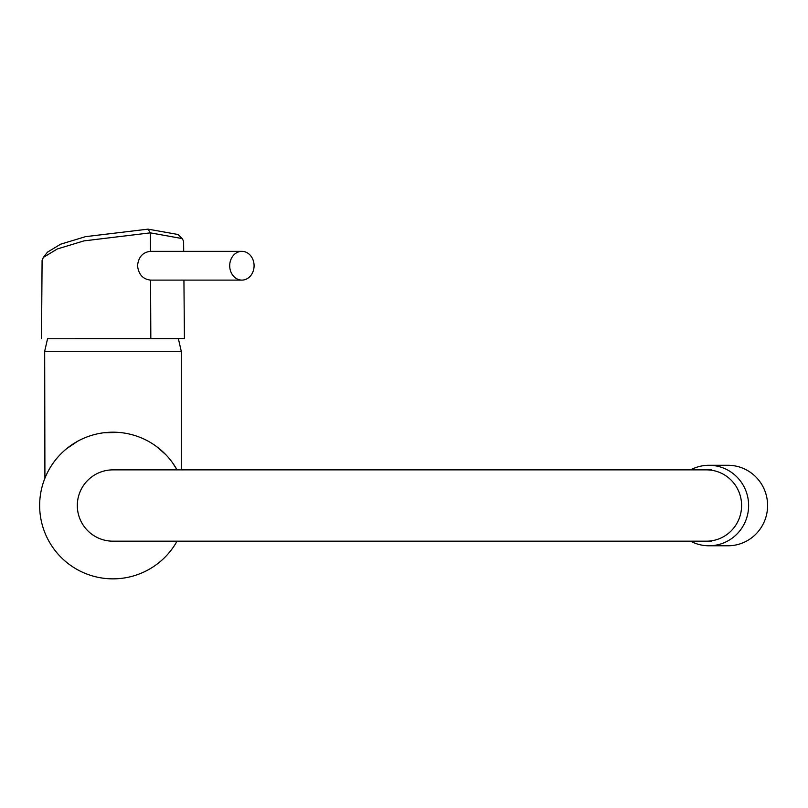 <?xml version="1.0" encoding="UTF-8"?>
<svg xmlns="http://www.w3.org/2000/svg" width="808" height="808" viewBox="0 0 808 808"><rect width="100%" height="100%" fill="white"/><g stroke="black" fill="none" stroke-linecap="round" stroke-linejoin="round"><path stroke-width="1.21" d="M690.577 469.872A40.259 39.642 90 0 1 708.99 465.277A40.259 39.642 90 0 1 748.622 505.525A40.259 39.642 90 0 1 708.99 545.784A40.259 39.642 90 0 1 690.577 541.178M708.99 465.277L727.957 465.277A40.259 39.642 90 0 1 767.6 505.525A40.259 39.642 90 0 1 727.957 545.784L708.99 545.784M706.485 469.872A35.653 35.108 -90 0 1 741.603 505.525A35.653 35.108 -90 0 1 706.485 541.178L112.968 541.178A35.653 35.653 0 0 1 77.316 505.525A35.653 35.653 0 0 1 112.968 469.872L711.484 469.872M241.895 251.349A14.372 12.191 90 0 0 229.704 265.741A14.372 12.191 90 0 0 241.895 280.103A14.372 12.191 90 0 0 254.086 265.731A14.372 12.191 90 0 0 241.895 251.349L150.439 251.349L150.349 232.856L148.056 229.149L85.527 236.653L60.62 244.188L47.51 252.136L43.329 257.419L57.287 248.975L83.911 240.895L150.349 232.856L182.265 238.592L183.618 241.36L183.699 251.349M148.056 229.149L178.002 234.492L182.265 238.592M41.521 338.562L42.087 260.388L43.329 257.419M183.931 280.103L184.416 338.562L75.104 338.562M150.833 338.562L150.561 280.103C142.915 279.245 138.562 274.457 137.532 265.741C138.471 257.015 142.774 252.217 150.429 251.349M177.043 541.178A73.316 73.316 0 0 1 40.703 517.878A73.316 73.316 0 0 1 177.043 469.872L172.619 462.883M44.682 351.268L47.551 338.764L178.396 338.764L181.265 351.268L44.682 351.268L44.915 478.265M66.933 448.47L77.356 441.441M103.889 432.775L118.645 432.431M156.833 446.774L165.67 454.55M706.485 541.178L711.484 541.178M241.895 280.103L150.571 280.103M181.265 351.268L181.265 469.872"/></g></svg>
